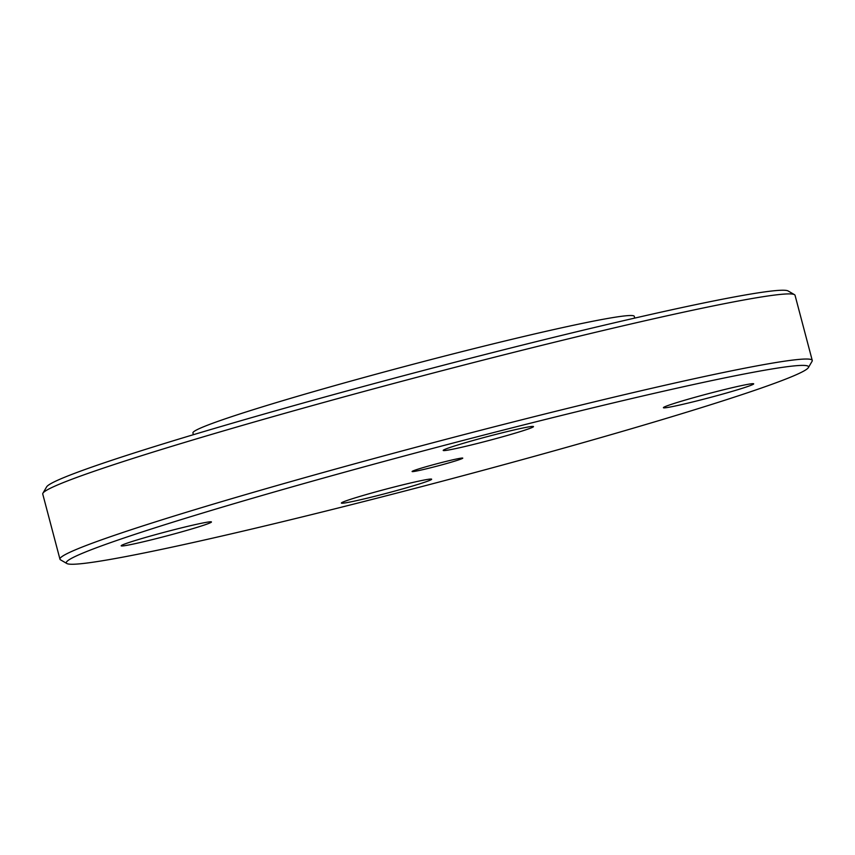 <?xml version="1.0" encoding="UTF-8"?>
<svg xmlns="http://www.w3.org/2000/svg" width="855" height="855" viewBox="0 0 855 855"><rect width="100%" height="100%" fill="white"/><g stroke="black" fill="none" stroke-linecap="round" stroke-linejoin="round"><path stroke-width="1.28" d="M505.946 429.402A383.863 17.079 -14.8 0 1 808.381 367.597A383.863 17.079 -14.8 0 1 441.789 481.333A383.863 17.079 -14.8 0 1 66.861 563.52A383.863 17.079 -14.8 0 1 505.946 429.402M808.381 367.597L812.079 361.27A389.057 17.303 165.2 0 0 812.25 360.436A389.057 17.303 165.2 0 0 505.551 423.909A389.057 17.303 165.2 0 0 59.957 559.191A389.057 17.303 165.2 0 0 60.534 559.843L66.861 563.52M59.957 559.191L42.75 494.062A389.057 17.303 -14.8 0 1 42.921 493.217A389.057 17.303 -14.8 0 1 488.333 358.779A389.057 17.303 -14.8 0 1 794.466 294.654A389.057 17.303 -14.8 0 1 795.043 295.296L812.25 360.436M442.099 462.405A26.195 1.165 -14.8 0 1 462.758 458.13A26.195 1.165 -14.8 0 1 437.728 465.954A26.195 1.165 -14.8 0 1 412.099 471.511A26.195 1.165 -14.8 0 1 442.099 462.405M174.644 529.576A46.683 2.073 -14.8 0 1 211.452 521.956A46.683 2.073 -14.8 0 1 166.843 535.893A46.683 2.073 -14.8 0 1 121.175 545.811A46.683 2.073 -14.8 0 1 174.644 529.576M394.839 486.837A46.683 2.073 -14.8 0 1 431.647 479.228A46.683 2.073 -14.8 0 1 387.037 493.153A46.683 2.073 -14.8 0 1 341.369 503.071A46.683 2.073 -14.8 0 1 394.839 486.837M716.875 391.462A46.683 2.073 -14.8 0 1 753.683 383.842A46.683 2.073 -14.8 0 1 709.073 397.778A46.683 2.073 -14.8 0 1 663.405 407.696A46.683 2.073 -14.8 0 1 716.875 391.462M496.691 434.19A46.683 2.073 -14.8 0 1 533.488 426.57A46.683 2.073 -14.8 0 1 488.878 440.507A46.683 2.073 -14.8 0 1 443.211 450.425A46.683 2.073 -14.8 0 1 496.691 434.19M794.466 294.654L788.139 290.978A383.863 17.079 165.2 0 0 486.089 354.248A383.863 17.079 165.2 0 0 46.619 486.89L42.921 493.217M193.39 434.703L192.931 432.94A228.242 10.153 -14.8 0 1 454.336 353.575A228.242 10.153 -14.8 0 1 634.271 316.329L634.741 318.092"/></g></svg>

